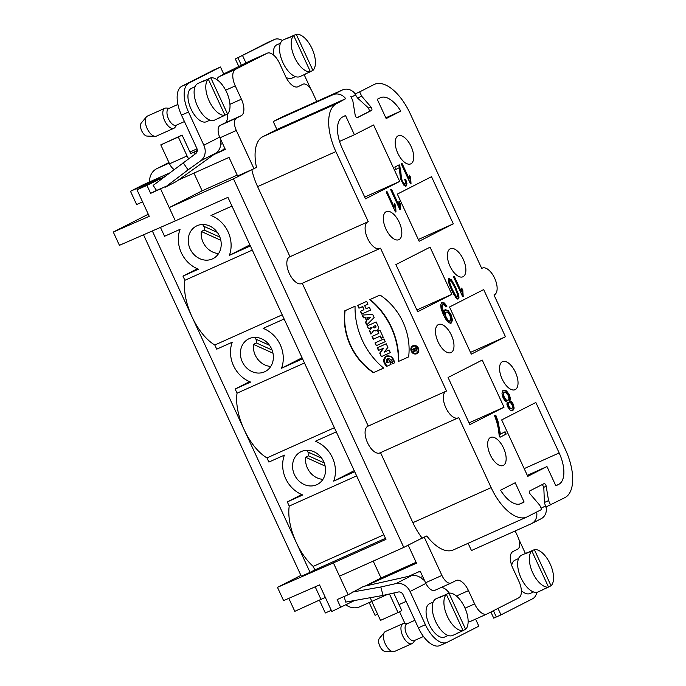 <?xml version="1.0" encoding="UTF-8"?>
<svg xmlns="http://www.w3.org/2000/svg" width="686" height="686" viewBox="0 0 686 686"><rect width="100%" height="100%" fill="white"/><g stroke="black" fill="none" stroke-linecap="round" stroke-linejoin="round"><path stroke-width="1.03" d="M169.493 172.992L143.606 184.577L130.477 191.274L159.684 178.197L136.977 189.765L149.248 216.33L113.293 232.048L148.279 214.221M227.34 114.056A14.638 7.092 -114.1 0 1 224.854 123.008L220.112 125.427A10.976 5.325 65.9 0 0 219.674 137.14A10.976 5.325 65.9 0 0 219.966 137.809L225.334 149.437L213.878 154.564M223.747 74.097L219.1 76.712A14.638 7.092 65.9 0 0 216.896 79.619M251.05 60.445A14.638 7.092 65.9 0 0 250.896 60.514A14.638 7.092 65.9 0 0 250.733 60.591L223.679 73.942M345.727 98.681L276.904 129.491L273.225 121.525L332.924 94.788A11.705 10.239 63 0 1 345.727 98.681L336.423 103.715A42.438 20.58 65.9 0 0 335.874 151.589L368.262 221.689A14.638 7.092 65.9 0 0 367.928 221.818A14.638 7.092 65.9 0 0 367.585 238.402A14.638 7.092 65.9 0 0 379.89 248.529A14.638 7.092 65.9 0 0 380.507 248.178L446.517 391.037A14.638 7.092 65.9 0 0 446.174 391.166A14.638 7.092 65.9 0 0 445.831 407.741A14.638 7.092 65.9 0 0 458.137 417.877A14.638 7.092 65.9 0 0 458.754 417.525L491.142 487.626A42.438 20.58 65.9 0 0 526.839 517.004A42.438 20.58 65.9 0 0 527.294 516.79L541.691 509.449L539.702 505.145L530.389 494.289A2.195 1.063 -114.1 0 1 529.832 490.884L543.989 483.664A2.195 1.063 -114.1 0 1 544.015 483.647A2.195 1.063 -114.1 0 1 546.193 486.228L548.56 500.634L544.418 502.486L543.801 487.3L542.343 484.505M276.904 129.491L262.824 136.668A42.438 20.58 65.9 0 0 256.478 167.393L233.472 178.832L403.78 547.402L422.113 538.064A42.438 20.58 -114.1 0 1 412.878 522.672L491.142 487.626M181.49 115.145A25.614 12.417 -114.1 0 1 181.824 86.256L188.83 83.117A25.614 12.417 65.9 0 0 188.496 112.007L181.49 115.145L196.831 148.347A4.39 3.842 63 0 1 195.759 153.561L153.158 185.392L156.554 190.468L165.052 186.755L165.266 187.184L176.336 181.541L216.116 152.952A13.171 11.516 -117 0 0 220.643 144.746L220.935 139.893M165.052 186.755L150.646 193.366L156.494 190.391M233.472 178.832L169.219 207.601L160.627 189.002M403.78 547.402L339.527 576.18L333.396 562.897L385.961 539.359L227.932 197.345L175.359 220.883L169.219 207.601L202.13 190.828L237.21 175.119M193.941 173.112L202.13 190.828M224.699 148.047A13.171 11.516 63 0 1 223.139 149.642A13.171 11.516 -117 0 1 221.295 150.86A13.171 11.516 -117 0 1 220.832 151.074L215.25 153.578M150.646 193.366L146.958 185.4L136.977 189.765M146.958 185.4L164.837 176.525M357.037 117.709L369.557 111.321L368.579 108.096L357.526 98.021L355.545 94.925A11.705 10.239 -117 0 0 354.902 94.008L355.211 93.845A11.705 10.239 -117 0 0 342.417 89.952L282.718 116.689L273.225 121.525M316.726 101.459L312.25 91.787A10.976 5.325 65.9 0 0 303.023 84.189A10.976 5.325 65.9 0 0 302.903 84.241L298.161 86.668A14.638 7.092 -114.1 0 1 297.998 86.736A14.638 7.092 -114.1 0 1 285.693 76.609L279.554 63.326A14.638 7.092 65.9 0 0 267.248 53.191A14.638 7.092 65.9 0 0 267.094 53.268L235.452 69.389A14.638 7.092 65.9 0 0 235.264 85.896L241.403 99.178A14.638 7.092 -114.1 0 1 241.215 115.685L236.464 118.103A10.976 5.325 65.9 0 0 236.318 130.486L253.966 168.67M197.045 225.728A18.29 15.992 63 0 1 219.151 235.427A18.29 15.992 63 0 1 213.029 258.631A18.29 15.992 63 0 1 190.468 249.593A18.29 15.992 63 0 1 196.41 226.037A18.29 15.992 63 0 1 197.045 225.728M203.811 224.511A18.29 15.992 -117 0 0 203.005 225.926L217.359 232.408M220.806 240.289L201.332 231.491L204.188 230.042A18.29 15.992 63 0 1 204.9 226.783M201.332 231.491A18.29 15.992 -117 0 0 218.602 253.537M301.377 451.525A18.29 15.992 63 0 1 323.483 461.224A18.29 15.992 63 0 1 317.361 484.427A18.29 15.992 63 0 1 294.8 475.389A18.29 15.992 63 0 1 300.742 451.834A18.29 15.992 63 0 1 301.377 451.525M308.143 450.308A18.29 15.992 -117 0 0 307.337 451.722L321.691 458.205M325.138 466.086L305.664 457.288L308.52 455.838A18.29 15.992 63 0 1 309.232 452.58M305.664 457.288A18.29 15.992 -117 0 0 322.935 479.334M408.573 576.343L420.192 571.138L425.56 582.757L441.921 575.434L424.274 537.249L426.786 535.972L422.113 538.064M354.653 600.49L331.827 611.475L319.556 584.909L283.601 600.627L277.47 587.345L300.905 575.4M331.295 610.308L325.335 612.975L319.47 600.284M468.109 543.303L471.453 550.541L531.161 523.804A11.705 10.239 63 0 0 531.633 523.581L541.117 518.745A11.705 10.239 -117 0 0 546.082 506.937M526.839 517.004L453.24 549.958A42.438 20.58 -114.1 0 1 426.786 535.972M515.177 530.955L517.844 536.735A10.976 5.325 -114.1 0 1 517.707 549.117L512.957 551.535A14.638 7.092 -114.1 0 0 512.768 568.042L518.908 581.325A14.638 7.092 -114.1 0 1 518.719 597.832L487.077 613.961A14.638 7.092 -114.1 0 1 486.923 614.03A14.638 7.092 -114.1 0 1 474.618 603.903L468.478 590.62A14.638 7.092 -114.1 0 0 456.173 580.485A14.638 7.092 -114.1 0 0 456.01 580.562L451.268 582.98A10.976 5.325 -114.1 0 1 451.148 583.04A10.976 5.325 -114.1 0 1 441.921 575.434M544.418 502.486L545.481 505.994A11.705 10.239 -117 0 1 545.764 507.074L564.938 497.599A42.438 20.58 65.9 0 0 565.496 449.733L493.98 294.954A14.638 7.092 65.9 0 0 494.314 294.826A14.638 7.092 65.9 0 0 494.803 278.567A14.638 7.092 65.9 0 0 482.352 268.115A14.638 7.092 65.9 0 0 481.735 268.466L410.219 113.696A42.438 20.58 65.9 0 0 374.53 84.309A42.438 20.58 65.9 0 0 374.076 84.524L359.678 91.864L361.668 96.169L370.98 107.025A2.195 1.063 -114.1 0 1 371.538 110.437L357.372 117.658A2.195 1.063 -114.1 0 1 357.355 117.666A2.195 1.063 -114.1 0 1 355.168 115.085L352.81 100.688L350.82 96.383M451.028 583.083L434.915 590.303A10.976 5.325 -114.1 0 1 434.795 590.363A10.976 5.325 -114.1 0 1 425.877 583.417A10.976 5.325 -114.1 0 1 425.56 582.757M249.215 338.627A18.29 15.992 63 0 1 271.313 348.325A18.29 15.992 63 0 1 265.19 371.529A18.29 15.992 63 0 1 242.638 362.491A18.29 15.992 63 0 1 248.581 338.935A18.29 15.992 63 0 1 249.215 338.627M255.972 337.409A18.29 15.992 -117 0 0 255.166 338.824L269.521 345.307M272.968 353.187L253.503 344.389L256.35 342.94A18.29 15.992 63 0 1 257.07 339.681M253.503 344.389A18.29 15.992 -117 0 0 270.764 366.435M416.694 353.736A4.433 3.876 -117 0 0 416.848 353.667A4.433 3.876 -117 0 0 418.289 347.956A4.433 3.876 -117 0 0 412.826 345.77A4.433 3.876 -117 0 0 411.343 351.386A4.433 3.876 -117 0 0 416.694 353.736A4.433 3.876 -117 0 0 416.968 346.336A4.433 3.876 -117 0 0 410.845 349.08A4.433 3.876 -117 0 0 416.694 353.736M373.39 372.687L383.654 368.09A70.152 61.337 63 0 1 355.065 306.213L344.792 310.809A58.97 51.561 -117 0 0 373.39 372.687L383.654 368.09A70.152 61.337 63 0 1 355.065 306.213L344.792 310.809A58.97 51.561 -117 0 0 373.39 372.687L373.699 372.524A58.97 51.561 63 0 1 345.109 310.672M381.347 356.651L390.325 352.63L389.099 349.971L384.203 352.158L387.899 347.365L386.235 343.78L377.257 347.802L378.492 350.46L383.5 348.214L379.718 353.119L381.347 356.651L390.325 352.63L389.099 349.971L384.203 352.158L387.899 347.365L386.235 343.78L377.257 347.802L378.492 350.46L383.5 348.214L379.718 353.119L381.347 356.651L380.035 352.964L383.817 348.051L378.801 350.297L377.583 347.656M365.424 322.188L366.71 324.967L374.119 317.549L372.687 314.454L362.131 315.071L363.417 317.858L365.149 317.755L366.633 320.971L365.424 322.188L366.71 324.967L374.119 317.549L372.687 314.454L362.131 315.071L363.417 317.858L365.149 317.755L366.633 320.971L365.424 322.188L366.95 320.808L365.466 317.592L363.734 317.695L362.517 315.046M373.707 330.309A3.602 3.147 -117 0 0 377.497 330.112A3.602 3.147 -117 0 0 378.072 326.099L376.142 321.94L367.164 325.961L368.451 328.74L371.778 327.402L369.368 330.721L370.937 334.125L373.707 330.309A3.602 3.147 -117 0 0 376.828 330.592A3.602 3.147 -117 0 0 378.072 326.099L376.142 321.94L367.164 325.961L368.451 328.74L371.778 327.402L369.368 330.721L370.937 334.125L374.024 330.146A3.602 3.147 63 0 0 376.983 330.506M381.116 338.378L383.294 337.409L379.975 330.232L377.797 331.201L378.818 333.405L372.009 336.449L373.295 339.227L380.104 336.183L381.116 338.378L383.294 337.409L379.975 330.232L377.797 331.201L378.818 333.405L372.009 336.449L373.295 339.227L380.104 336.183L381.433 338.224L380.421 336.02L373.613 339.073L372.335 336.303M376.288 345.701L385.266 341.679L383.98 338.893L375.002 342.914L376.288 345.701L385.266 341.679L383.98 338.893L375.002 342.914L376.288 345.701L375.328 342.768M302.26 283.292L368.236 426.066M361.676 314.077L370.654 310.055L369.368 307.277L366.101 308.734L364.678 305.647L367.945 304.181L366.65 301.394L357.672 305.416L358.958 308.203L362.5 306.616L363.932 309.712L360.39 311.298L361.676 314.077L370.654 310.055L369.368 307.277L366.101 308.734L364.678 305.647L367.945 304.181L366.65 301.394L357.672 305.416L358.958 308.203L362.5 306.616L363.932 309.712L360.39 311.298L361.676 314.077L360.716 311.152M392.624 363.7L394.579 362.8L392.624 363.7C393.438 357.869 384.04 356.789 386.981 362.86L389.699 361.642L390.986 364.429L386.638 366.375L383.688 361.11L385.832 356.291L391.595 356.909L394.579 362.817L392.624 363.7L387.564 358.864L386.981 362.86L389.699 361.642L390.986 364.429L386.638 366.375L390.977 364.412M398.369 361.496A70.152 61.337 -117 0 0 369.78 299.628L380.044 295.031A58.97 51.561 63 0 1 408.633 356.9L398.369 361.496A70.152 61.337 -117 0 0 369.78 299.628L380.044 295.031A58.97 51.561 63 0 1 408.633 356.9L398.369 361.496L408.633 356.883M356.634 475.887L289.226 506.071A43.904 21.283 65.9 0 0 296.266 542.472L310.072 572.356L301.317 576.274L143.528 234.801M444.228 313.485L443.413 313.262L441.561 307.628L441.587 305.913L442.924 304.627L442.17 305.647L442.144 307.371L444.228 313.485L444.305 311.101L445.283 309.703L448.104 310.484L451.105 314.797L452.511 320.105L451.225 323.046L449.056 322.866L446.509 320.473L443.516 315.063L441.107 308.786L440.686 304.738L441.973 302.629L444.391 302.998L446.92 306.213L445.909 307.002L444.245 304.876L442.873 304.653L442.144 307.371L444.228 313.485L444.305 311.101L445.283 309.703L448.104 310.484L451.105 314.797L452.511 320.105L451.139 323.089M451.054 323.123L449.056 322.866L446.509 320.473L443.516 315.063L441.107 308.786L440.686 304.738L442.067 302.577M506.174 434.101L500.025 437.239L499.151 435.336L498.456 429.033L496.647 421.436L494.563 415.733L495.764 415.116L497.942 421.024L500.437 434.127L505.085 431.751L506.174 434.101L500.025 437.239L499.151 435.336L498.456 429.033L496.647 421.436L494.563 415.733L495.764 415.116L497.942 421.024L500.437 434.127L505.085 431.751L506.174 434.101L505.591 434.367L504.519 432.043M550.549 504.939L548.56 500.634M500.574 490.198L515.203 482.747L524.095 502.006L521.154 503.507A27.809 13.48 -114.1 0 1 520.854 503.653A27.809 13.48 -114.1 0 1 500.574 490.198M448.069 377.48L482.232 360.064L504.021 407.21L469.859 424.625L448.069 377.48M471.299 354.148L449.51 307.002L483.681 289.586L505.462 336.74L471.299 354.148M395.899 264.582L430.071 247.166L451.86 294.32L417.688 311.727L395.899 264.582M453.3 223.842L419.129 241.258L397.34 194.104L431.511 176.688L453.3 223.842L418.323 239.5M400.787 111.115L386.167 118.567L377.266 99.307L380.216 97.806A27.809 13.48 -114.1 0 1 380.507 97.669A27.809 13.48 -114.1 0 1 400.787 111.115L385.824 117.821M354.405 134.756L373.604 124.972L399.689 181.421L365.527 198.837L342.203 148.365A27.809 13.48 -114.1 0 1 342.563 116.997L345.504 115.497L354.405 134.756L339.527 141.419M546.965 466.557L527.757 476.35L501.672 419.901L535.843 402.485L559.167 452.957A27.809 13.48 -114.1 0 1 558.807 484.316L555.857 485.817L546.965 466.557L527.302 475.364M398.017 135.914A15.366 7.452 65.9 0 0 397.811 153.244A15.366 7.452 65.9 0 0 410.734 163.885A15.366 7.452 65.9 0 0 411.257 146.813A15.366 7.452 65.9 0 0 398.18 135.837A15.366 7.452 65.9 0 0 398.017 135.914M386.132 211.717A15.366 7.452 65.9 0 0 385.858 228.875A15.366 7.452 65.9 0 0 398.858 239.688A15.366 7.452 65.9 0 0 399.218 222.273A15.366 7.452 65.9 0 0 386.295 211.631A15.366 7.452 65.9 0 0 386.132 211.717M450.179 248.812A15.366 7.452 65.9 0 0 449.982 266.142A15.366 7.452 65.9 0 0 462.904 276.784A15.366 7.452 65.9 0 0 463.427 259.711A15.366 7.452 65.9 0 0 450.342 248.735A15.366 7.452 65.9 0 0 450.179 248.812M502.349 361.711A15.366 7.452 65.9 0 0 502.143 379.041A15.366 7.452 65.9 0 0 515.066 389.682A15.366 7.452 65.9 0 0 515.589 372.609A15.366 7.452 65.9 0 0 502.512 361.633A15.366 7.452 65.9 0 0 502.349 361.711M490.464 437.505A15.366 7.452 65.9 0 0 490.19 454.672A15.366 7.452 65.9 0 0 503.19 465.477A15.366 7.452 65.9 0 0 503.55 448.069A15.366 7.452 65.9 0 0 490.627 437.428A15.366 7.452 65.9 0 0 490.464 437.505M438.294 324.615A15.366 7.452 65.9 0 0 438.02 341.774A15.366 7.452 65.9 0 0 451.019 352.578A15.366 7.452 65.9 0 0 451.388 335.171A15.366 7.452 65.9 0 0 438.465 324.529A15.366 7.452 65.9 0 0 438.294 324.615M458.282 298.933L457.133 298.719L455.607 297.201L451.491 289.818L449.116 284.038L448.301 280.342L448.978 278.542L451.457 279.837L455.856 287.597L459.054 297.107L458.377 298.89L457.133 298.719L453.823 294.457L451.491 289.818L448.301 280.342L448.978 278.542L451.457 279.837L455.856 287.597L459.054 297.107L458.334 298.907M461.446 291.867L461.729 288.086L462.818 290.444L463.196 296.429L462.664 296.704L453.42 276.698L454.243 276.278L461.446 291.867L461.729 288.086L462.818 290.444L463.196 296.429L462.656 296.678L453.42 276.698L454.243 276.278L461.446 291.867L460.863 292.125L453.669 276.569M512.639 410.708L510.152 410.117L507.683 406.815L506.911 404.226L507.237 402.107L505.016 400.856L503.087 397.906L501.963 393.172L503.43 390.274L506.5 390.866L509.372 394.784L510.41 398.283L509.895 400.753L511.705 401.79L513.197 404.088L514.148 408.119L512.845 410.614L510.152 410.117L507.683 406.815L506.911 404.226L507.237 402.107L505.016 400.856L503.087 397.906L501.963 393.172L503.43 390.274L506.5 390.866L509.372 394.784L510.41 398.283L509.895 400.753L511.705 401.79L513.197 404.088L514.148 408.119L512.742 410.665M400.478 209.427L399.947 209.693L390.703 189.688L391.526 189.276L398.729 204.857L399.012 201.075L400.101 203.442L400.478 209.427L399.947 209.693L390.703 189.688L391.526 189.276L398.729 204.857L399.012 201.075L400.101 203.442L400.478 209.427L399.929 209.667M394.218 207.155L394.501 203.373L395.599 205.74L395.968 211.725L395.445 211.991L386.201 191.986L387.015 191.566L394.218 207.155L394.501 203.373L395.599 205.74L395.968 211.725L395.428 211.965L386.201 191.986L387.015 191.566L394.218 207.155L393.635 207.421L386.45 191.857M411.008 183.548L410.477 183.814L401.233 163.817L402.056 163.397L409.25 178.977L409.533 175.196L410.631 177.563L411.008 183.548L410.477 183.814L401.233 163.817L402.056 163.397L409.25 178.977L409.533 175.196L410.631 177.563L411.008 183.548L410.46 183.788L410.048 177.82L409.328 176.259M405.169 184.019L404.611 184.268L405.692 182.442L404.697 179.329L405.658 179.149L406.987 183.771L406.146 186.026L403.891 185.211L400.581 179.115L399.175 167.761L395.899 169.433L394.81 167.084L399.235 164.829L400.607 169.502L401.396 178.043L402.373 181.173L403.857 183.454L405.229 183.994L405.692 182.442L404.697 179.329L405.658 179.149L406.987 183.771L406.086 186.052M451.86 294.32L416.882 309.978M470.485 352.398L505.462 336.74M504.021 407.21L469.044 422.876M399.689 181.421L364.712 197.079M524.095 502.006L519.413 504.107M142.577 201.881L136.617 204.548L130.477 191.274M373.21 561.097L381.022 577.998L365.312 586.007M416.102 562.297L381.022 577.998M408.187 545.164L416.513 563.172L365.689 585.921M339.527 576.18L348.119 594.771L363.426 586.436L411.454 575.7A13.171 11.516 63 0 1 420.715 577.741L424.583 580.648M348.119 594.771L337.135 599.573L340.822 607.547M249.292 170.763L237.613 175.993L229.021 157.403L178.36 180.084M424.274 537.249L419.6 539.342M380.516 452.631L412.878 522.672M446.174 391.166L367.91 426.212A14.638 7.092 65.9 0 0 367.559 442.796A14.638 7.092 65.9 0 0 379.873 452.923L458.137 417.877M379.89 248.529L301.617 283.575A14.638 7.092 -114.1 0 1 289.312 273.448A14.638 7.092 -114.1 0 1 289.655 256.864L367.928 221.818M354.902 94.008L359.678 91.864M289.989 256.718L257.602 186.635A42.438 20.58 -114.1 0 1 251.831 169.631M302.063 357.775L281.543 368.236A29.266 25.596 -117 0 0 263.132 328.388L284.133 318.981M304.473 362.988L237.056 393.181A43.904 21.283 65.9 0 0 244.105 429.573A43.904 21.283 65.9 0 0 266.965 457.905L268.886 462.064L284.39 455.127A29.266 25.596 -117 0 0 302.8 494.975L287.297 501.912L289.226 506.071M354.225 470.673L333.713 481.135A29.266 25.596 -117 0 0 315.303 441.287L336.303 431.88M354.713 471.728L333.713 481.135M152.326 230.95L296.266 542.472A43.904 21.283 65.9 0 0 313.193 566.404L314.823 569.937L385.472 538.304M313.193 566.404L383.843 534.771M310.072 572.356L314.823 569.937M266.965 457.905L334.382 427.721M287.297 501.912L301.754 494.546M160.455 227.4L164.554 236.276L180.058 229.33A29.266 25.596 -117 0 0 198.468 269.178L182.965 276.115L184.894 280.282A43.904 21.283 65.9 0 0 191.934 316.675A43.904 21.283 65.9 0 0 214.795 345.007L282.212 314.823M249.893 244.876L229.381 255.338A29.266 25.596 -117 0 0 210.971 215.49L231.971 206.083M250.381 245.931L229.381 255.338M252.302 250.09L184.894 280.282M182.965 276.115L197.422 268.749M214.795 345.007L216.725 349.165L232.228 342.228A29.266 25.596 -117 0 0 250.639 382.076L235.135 389.013L237.056 393.181M235.135 389.013L249.584 381.648M302.552 358.829L281.543 368.236M161.484 179.072L161.081 178.206M113.293 232.048L119.433 245.331L175.359 220.883M325.327 597.403L294.8 611.337L288.806 598.355M315.191 586.822L321.082 599.564M333.396 562.897L277.47 587.345M449.313 593.133A14.638 7.092 65.9 0 0 441.175 587.499M470.725 621.284A14.638 7.092 -114.1 0 1 470.57 621.353A14.638 7.092 -114.1 0 1 468.144 621.576M357.526 98.021L361.668 96.169M500.017 437.205L505.591 434.367M500.437 434.127L499.854 434.384L499.116 428.321L495.181 415.382M457.451 296.858L457.699 294.971L455.015 288.026L451.611 281.697L449.905 280.557L449.707 282.666L452.34 289.389L455.744 295.726L457.451 296.858L457.699 294.971L455.015 288.026L451.611 281.697L449.905 280.557L449.707 282.666L452.34 289.389L455.744 295.726L457.451 296.858L456.85 297.132L455.161 295.992L451.757 289.655L449.124 282.932L449.364 280.797M457.794 299.147L458.471 297.364L457.656 293.668L455.272 287.863L450.873 280.094L448.395 278.799M462.818 290.444L462.235 290.71L461.515 289.149M462.613 296.695L462.235 290.71M448.292 320.508L450.153 321.091L450.891 319.067L449.87 315.328L447.889 312.507L445.994 312.01L445.214 313.879L446.217 317.438L448.292 320.508L450.153 321.091L450.891 319.067L449.87 315.328L447.889 312.507L445.994 312.01L445.214 313.879L446.217 317.438L448.292 320.508L447.709 320.774L445.626 317.704L444.631 314.137L445.523 312.224M449.562 321.357L447.709 320.774M441.973 302.629L444.391 302.998L446.92 306.213L446.337 306.479L443.808 303.263L441.39 302.886M445.831 306.874L446.337 306.479M450.642 323.303L451.92 320.371L450.522 315.054L447.521 310.741L444.7 309.969M511.902 408.607L512.596 407.141L512.048 404.774L510.547 402.682L509.003 402.365L508.309 403.814L508.883 406.215L510.375 408.247L511.902 408.607L512.596 407.141L512.048 404.774L510.547 402.682L509.003 402.365L508.309 403.814L508.883 406.215L510.375 408.247L511.902 408.607L509.792 408.513L508.3 406.472L507.726 404.071L508.532 402.579M508.112 400.35L508.952 398.515L508.172 395.385L505.599 392.315L504.347 392.298L503.481 394.124L504.27 397.271L506.174 399.904L508.112 400.35L508.952 398.515L508.172 395.385L505.599 392.315L504.347 392.298L503.481 394.124L504.27 397.271L506.174 399.904L508.112 400.35L505.591 400.17L503.687 397.537L502.898 394.39L503.876 392.503M512.262 410.871L513.557 408.376L512.613 404.346L511.121 402.056L509.312 401.01L509.827 398.54L508.789 395.05L505.916 391.131L502.847 390.54M509.895 400.753L509.312 401.01M398.729 204.857L398.146 205.123L390.951 189.568M400.101 203.442L399.518 203.699L398.798 202.138M399.895 209.684L399.518 203.699M395.599 205.74L395.007 205.997L394.287 204.437M395.385 211.983L395.007 205.997M409.25 178.977L408.667 179.243L401.481 163.688M410.631 177.563L410.048 177.82M405.563 186.283L406.404 184.037L404.757 179.466M406.026 186.078L403.891 185.211L400.581 179.115L399.175 167.761L395.882 169.408M404.646 184.251L403.274 183.719L401.79 181.438L400.813 178.3L400.024 169.768L398.652 165.094M405.658 179.149L405.074 179.415M370.646 310.046L361.994 313.922M364.678 305.647L367.936 304.164M358.958 308.203L357.998 305.27M362.5 306.616L359.275 308.04M363.932 309.712L362.817 306.453M385.995 356.214L384.023 361.05L386.955 366.213M387.727 358.787L392.941 363.537M385.258 341.662L376.605 345.538M383.285 337.392L381.433 338.224M378.818 333.405L378.123 331.064M375.559 326.347A1.192 1.046 63 0 1 373.647 327.196L373.347 326.553L375.568 325.533L375.559 326.347A1.192 1.046 63 0 1 373.647 327.196L373.347 326.553L375.259 325.696L375.868 326.184L375.568 325.533M375.293 327.736A1.192 1.046 -117 0 0 375.868 326.184M368.451 328.74L367.49 325.816M371.718 327.282L368.768 328.585M369.368 330.721L372.095 327.248M371.177 333.799L369.685 330.566M367.893 319.71L370.449 317.301L367.893 319.71L370.14 317.464L366.941 317.652L367.893 319.71L366.941 317.652L370.449 317.301M366.976 324.701L365.741 322.026M390.317 352.613L381.665 356.488M383.637 368.073L373.699 372.524M370.106 299.473A70.152 61.337 63 0 1 398.686 361.333M417.002 353.582A4.433 3.876 63 0 1 411.703 351.318A4.433 3.876 63 0 1 412.981 345.693M413.298 346.301A3.747 3.276 63 0 1 413.452 346.216A3.747 3.276 63 0 1 418.074 348.068A3.747 3.276 63 0 1 416.856 352.896A3.747 3.276 63 0 1 416.728 352.956M416.411 353.119A3.747 3.276 -117 0 0 416.539 353.058A3.747 3.276 -117 0 0 417.757 348.231A3.747 3.276 -117 0 0 413.135 346.379A3.747 3.276 -117 0 0 411.874 351.129A3.747 3.276 -117 0 0 416.411 353.119A3.747 3.276 -117 0 0 416.642 346.859A3.747 3.276 -117 0 0 411.454 349.174A3.747 3.276 -117 0 0 416.411 353.119M414.85 350.46L413.624 352.15L413.306 351.455L414.515 349.8L414.258 349.251L412.629 349.98L412.337 349.363L416.153 347.656L416.865 349.208A1.363 1.192 63 0 1 414.85 350.46L413.624 352.15L413.306 351.455L414.515 349.8L414.258 349.251L412.629 349.98L412.337 349.363L416.153 347.656L416.865 349.208A1.363 1.192 63 0 1 414.85 350.46L415.167 350.297A1.363 1.192 -117 0 0 416.548 350.812M415.896 348.522L414.807 349.011L415.236 349.937A0.686 0.6 -117 0 0 416.325 349.448L415.896 348.522L414.807 349.011L415.236 349.937A0.686 0.6 -117 0 0 416.325 349.448L415.896 348.522L416.634 349.285A0.686 0.6 63 0 1 416.231 350.194M414.807 349.011L416.205 348.359M413.306 351.455L413.864 351.815M414.515 349.8L413.624 351.292M414.258 349.251L414.824 349.637M412.629 349.98L414.576 349.088M412.663 349.217L412.946 349.826M256.35 342.94L272.05 350.031M536.641 512.022A11.705 10.239 63 0 1 531.633 523.581M344.123 596.52L345.701 602.094L383.097 595.405L380.79 586.984L352.347 592.078M380.79 586.984L395.951 583.597L411.454 575.7M433.158 602.094L429.608 603.68A18.29 8.867 65.9 0 0 428.99 624.003A18.29 8.867 65.9 0 0 444.554 637.071A18.29 8.867 65.9 0 0 444.751 636.977M475.587 619.106L478.845 626.164L447.203 642.293A25.614 12.417 -114.1 0 1 446.938 642.422A25.614 12.417 -114.1 0 1 425.397 624.689L410.048 591.486A13.171 11.516 -117 0 0 395.951 583.597M406.172 601.39L399.046 604.58M377.634 614.167L375.07 615.316L369.24 602.702L371.743 601.425L359.824 606.741A16.095 14.072 63 0 1 345.976 604.915M497.993 608.396L500.994 614.879L493.714 618.155L490.884 612.015M538.201 591.855A20.126 9.758 -114.1 0 1 537.987 591.958A20.126 9.758 -114.1 0 1 536.846 592.301A25.614 12.417 65.9 0 1 532.628 598.758L500.994 614.879M525.399 553.499L518.865 539.368M518.573 558.558L515.023 560.145A18.29 8.867 65.9 0 0 511.705 565.418M521.369 590.595A18.29 8.867 65.9 0 0 529.978 593.536A18.29 8.867 65.9 0 0 530.175 593.441M418.203 572.03A13.171 11.516 63 0 1 418.306 572.013A13.171 11.516 -117 0 1 420.544 571.91M370.509 597.66A8.781 4.253 65.9 0 0 371.761 601.442L380.507 620.376L398.026 612.529L389.459 593.982M393.713 593.03L401.825 610.591L398.026 612.529M425.397 624.689L418.383 627.827L403.042 594.625A4.39 3.842 -117 0 0 398.343 592.001L383.097 595.405M418.383 627.827A25.614 12.417 65.9 0 0 439.923 645.56L446.938 642.422M371.803 601.553L369.24 602.702M393.258 651.7L385.172 651.426A7.314 3.55 -114.1 0 1 379.77 646.041A7.314 3.55 -114.1 0 1 379.349 638.426L384.529 632.209A10.976 5.325 65.9 0 0 385.163 643.622A10.976 5.325 65.9 0 0 393.258 651.7A10.976 5.325 65.9 0 0 394.501 651.468A10.976 5.325 65.9 0 0 394.622 651.408M414.867 640.347L413.152 642.679A10.976 5.325 -114.1 0 1 412.029 643.622A10.976 5.325 -114.1 0 1 402.682 635.776A10.976 5.325 -114.1 0 1 403.051 623.591L385.532 631.437A10.976 5.325 65.9 0 0 384.529 632.209M403.051 623.591A10.976 5.325 -114.1 0 1 404.508 623.368L407.39 623.651M423.476 636.488L414.318 640.587A9.15 4.433 -114.1 0 1 406.532 634.053A9.15 4.433 -114.1 0 1 406.841 623.891L414.901 620.29M452.777 635.39A20.126 9.758 -114.1 0 1 452.563 635.493A20.126 9.758 -114.1 0 1 435.439 621.113A20.126 9.758 -114.1 0 1 436.116 598.758L441.372 596.408A20.126 9.758 -114.1 0 1 442.513 596.057L448.936 593.184L465.64 629.319L463.041 630.477M463.101 630.614L446.406 594.47A20.126 9.758 65.9 0 0 447.323 616.328A20.126 9.758 65.9 0 0 463.101 630.614L456.679 633.487A20.126 9.758 -114.1 0 0 457.819 633.135A20.126 9.758 -114.1 0 0 458.84 632.518M446.406 594.47L439.983 597.352A20.126 9.758 -114.1 0 1 441.372 596.408M465.64 629.319A20.126 9.758 65.9 0 0 464.722 607.462A20.126 9.758 65.9 0 0 448.936 593.184M536.846 592.301A20.126 9.758 -114.1 0 1 520.374 576.454A20.126 9.758 -114.1 0 1 521.54 555.223L526.797 552.873A20.126 9.758 -114.1 0 1 527.937 552.522L534.36 549.649L551.055 585.784A20.126 9.758 65.9 0 0 550.146 563.926A20.126 9.758 65.9 0 0 534.36 549.649M544.264 588.982A20.126 9.758 -114.1 0 1 543.243 589.6A20.126 9.758 -114.1 0 1 542.103 589.951L548.526 587.07L531.83 550.935L525.399 553.816A20.126 9.758 -114.1 0 1 526.797 552.873M531.83 550.935A20.126 9.758 65.9 0 0 532.739 572.793A20.126 9.758 65.9 0 0 548.526 587.07M551.055 585.784L548.466 586.942M308.52 455.838L324.221 462.93M204.188 230.042L219.889 237.133M280.454 43.209L276.904 44.796A18.29 8.867 65.9 0 0 273.465 54.966M286.062 77.364A18.29 8.867 65.9 0 0 291.859 78.187A18.29 8.867 65.9 0 0 292.047 78.101M306.136 73.634A20.126 9.758 -114.1 0 1 305.116 74.26A20.126 9.758 -114.1 0 1 303.975 74.603L310.406 71.73L293.702 35.586L287.28 38.467A20.126 9.758 -114.1 0 1 288.669 37.524A20.126 9.758 -114.1 0 1 289.809 37.181L296.232 34.3L312.936 70.435A20.126 9.758 65.9 0 0 312.019 48.577A20.126 9.758 65.9 0 0 296.232 34.3M312.936 70.435L310.346 71.601M293.702 35.586A20.126 9.758 65.9 0 0 294.62 57.444A20.126 9.758 65.9 0 0 310.406 71.73M300.074 76.506A20.126 9.758 -114.1 0 1 299.859 76.609A20.126 9.758 -114.1 0 1 282.735 62.229A20.126 9.758 -114.1 0 1 283.412 39.882L288.669 37.524M184.448 121.551L176.199 125.246A9.15 4.433 -114.1 0 1 172.375 124.192A9.15 4.433 -114.1 0 1 168.507 118.91A9.15 4.433 -114.1 0 1 168.722 108.551L177.914 104.435M176.748 124.998L175.033 127.339A10.976 5.325 -114.1 0 1 173.901 128.273A10.976 5.325 -114.1 0 1 164.674 120.676A10.976 5.325 -114.1 0 1 164.932 108.242A10.976 5.325 -114.1 0 1 166.389 108.028L169.271 108.302M164.932 108.242L147.404 116.088A10.976 5.325 65.9 0 0 147.293 116.148A10.976 5.325 65.9 0 0 146.41 116.86A10.976 5.325 65.9 0 0 147.147 128.522A10.976 5.325 65.9 0 0 155.139 136.351A10.976 5.325 65.9 0 0 156.382 136.12L173.901 128.273M155.139 136.351L147.044 136.077A7.314 3.55 -114.1 0 1 141.65 130.692A7.314 3.55 -114.1 0 1 141.23 123.077L146.41 116.86M195.03 86.745L191.48 88.34A18.29 8.867 65.9 0 0 190.862 108.654A18.29 8.867 65.9 0 0 206.435 121.731A18.29 8.867 65.9 0 0 206.632 121.636M214.658 120.041A20.126 9.758 -114.1 0 1 214.444 120.144A20.126 9.758 -114.1 0 1 197.517 106.219A20.126 9.758 -114.1 0 1 197.997 83.418L203.253 81.059A20.126 9.758 -114.1 0 1 204.394 80.716L210.816 77.835L227.512 113.979A20.126 9.758 65.9 0 0 226.594 92.113A20.126 9.758 65.9 0 0 210.816 77.835M208.287 79.13A20.126 9.758 65.9 0 0 209.196 100.988A20.126 9.758 65.9 0 0 224.982 115.265L208.287 79.13L201.856 82.003A20.126 9.758 -114.1 0 1 203.253 81.059M227.512 113.979L224.922 115.137M220.712 117.177A20.126 9.758 -114.1 0 1 219.7 117.795A20.126 9.758 -114.1 0 1 218.56 118.138L224.982 115.265M267.24 42.721L274.254 39.582A25.614 12.417 -114.1 0 1 274.529 39.445L267.514 42.583A25.614 12.417 65.9 0 0 267.24 42.721L235.341 58.979L238.805 66.465M274.529 39.445A25.614 12.417 -114.1 0 1 282.426 40.474M274.254 39.582L235.341 58.979M189.928 152.018L197.028 148.836M169.21 163.096L157.3 168.43L168.936 162.496L156.734 168.696A16.095 14.072 63 0 1 157.3 168.43M197.285 150.526L190.699 153.69L182.107 135.091L178.317 137.029L187.064 155.954A8.781 4.253 65.9 0 0 188.633 158.68M197.174 151.374L195.947 151.709L197.259 150.86M304.155 74.688L310.921 89.326M245.991 63.009L242.612 55.703M149.539 181.919A16.095 14.072 63 0 1 156.734 168.696M174.124 169.476A8.781 4.253 -114.1 0 1 169.536 163.8L160.79 144.875L182.107 135.091M195.15 153.998L194.181 151.915M188.83 83.117L220.472 66.988L213.723 69.998L181.824 86.256M188.496 112.007L203.845 145.209A13.171 11.516 63 0 1 200.612 160.858L216.116 152.952M183.128 162.642L188.058 169.879L200.612 160.858M223.842 74.294L220.472 66.988M178.317 137.029L160.79 144.875M188.058 169.879L165.266 187.184M446.92 306.213L445.909 307.002L444.245 304.876L442.29 304.918M463.196 296.429L462.664 296.704M395.968 211.725L395.445 211.991M399.175 167.761L395.899 169.433L394.81 167.084L399.235 164.829L400.607 169.502L401.396 178.043L402.373 181.173L403.857 183.454L405.229 183.994M370.14 317.464L366.941 317.652M373.347 326.553L375.259 325.696M386.638 366.375C382.754 362.191 382.711 358.735 386.492 356C390.9 355.339 393.593 357.612 394.579 362.817M262.824 136.668L336.423 103.715M546.193 486.228L543.801 487.3M369.557 111.321L371.538 110.437M368.579 108.096L370.98 107.025M559.167 452.957L524.19 468.615M558.807 484.316L555.789 485.671M520.554 503.773L521.154 503.507M374.076 84.524L374.53 84.309M257.602 186.635L335.874 151.589M250.733 60.591L267.094 53.268M468.478 590.62L456.413 596.023M465.048 608.182L474.618 603.903M219.966 137.809L236.318 130.486M236.464 118.103L220.112 125.427M224.854 123.008L241.215 115.685M229.947 104.306L241.403 99.178M225.651 90.2L235.264 85.896M235.452 69.389L219.1 76.712M497.942 421.024L497.359 421.29M499.7 428.055L499.116 428.321M457.408 296.875L456.867 297.124M449.707 282.666L449.124 282.932M452.34 289.389L451.757 289.655M455.744 295.726L455.161 295.992M451.457 279.837L450.873 280.094M455.856 287.597L455.272 287.863M458.239 293.411L457.656 293.668M459.054 297.107L458.471 297.364M462.69 293.394L462.107 293.659M445.214 313.879L444.631 314.137M446.217 317.438L445.626 317.704M444.391 302.998L443.808 303.263M442.17 305.647L441.587 305.913M442.144 307.371L441.561 307.628M442.787 309.918L442.204 310.175M443.996 312.996L443.413 313.262M448.104 310.484L447.521 310.741M451.105 314.797L450.522 315.054M452.511 320.105L451.92 320.371M511.807 408.65L511.319 408.865M508.309 403.814L507.726 404.071M508.883 406.215L508.3 406.472M510.375 408.247L509.792 408.513M507.992 400.401L507.529 400.607M503.481 394.124L502.898 394.39M504.27 397.271L503.687 397.537M506.174 399.904L505.591 400.17M514.148 408.119L513.557 408.376M506.5 390.866L505.916 391.131M509.372 394.784L508.789 395.05M510.41 398.283L509.827 398.54M511.705 401.79L511.121 402.056M513.197 404.088L512.613 404.346M399.972 206.392L399.389 206.649M395.47 208.681L394.887 208.947M410.502 180.512L409.919 180.77M406.987 183.771L406.404 184.037M399.921 166.578L399.338 166.835M400.607 169.502L400.024 169.768M400.924 173.069L400.341 173.326M401.396 178.043L400.813 178.3M402.373 181.173L401.79 181.438M403.857 183.454L403.274 183.719M545.481 505.994L541.117 508.215M410.048 591.486L425.877 583.417M387.401 594.445L371.761 601.442M493.431 610.72L496.321 616.971M422.662 576.472L420.364 577.501M241.395 65.273L237.939 57.796M187.064 155.954L169.536 163.8M222.59 143.477L220.678 144.334M203.845 145.209L219.674 137.14M342.417 89.952L332.924 94.788M351.181 97.155L355.545 94.925M250.896 60.514L267.248 53.191M451.148 583.04L434.795 590.363M486.923 614.03L470.57 621.353M482.352 268.115L481.709 268.398M399.544 611.749L404.929 623.411M394.501 651.468L412.029 643.622M452.563 635.493L457.819 633.135M448.104 635.485L444.554 637.071M537.987 591.958L543.243 589.6M533.528 591.949L529.978 593.536M295.4 76.6L291.859 78.187M299.859 76.609L305.116 74.26M209.985 120.136L206.435 121.731M214.444 120.144L219.7 117.795M196.462 152.884L195.922 151.726M221.295 150.86L225.102 148.913"/></g></svg>
